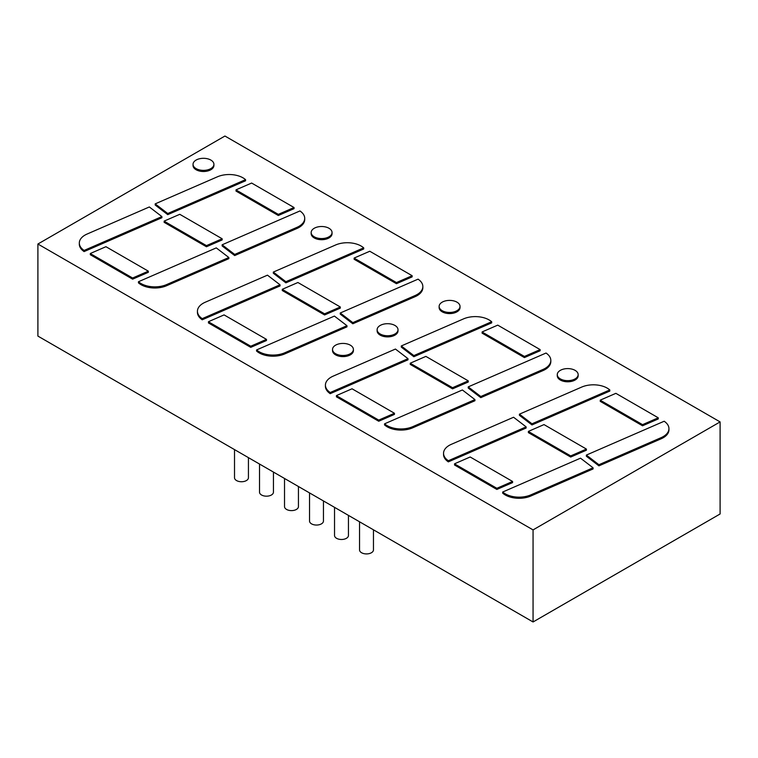 <?xml version="1.0" encoding="UTF-8"?>
<svg xmlns="http://www.w3.org/2000/svg" width="758" height="758" viewBox="0 0 758 758"><rect width="100%" height="100%" fill="white"/><g stroke="black" fill="none" stroke-linecap="round" stroke-linejoin="round"><path stroke-width="1.14" d="M335.586 353.711A10.441 6.026 0 0 0 346.965 355.019A10.441 6.026 0 0 0 353.408 349.447A10.441 6.026 0 0 0 342.967 343.421A10.441 6.026 0 0 0 332.525 349.447A10.441 6.026 0 0 0 335.586 353.711M332.525 349.447L332.525 350.584A10.441 6.026 0 0 0 335.586 354.848A10.441 6.026 0 0 0 346.965 356.156A10.441 6.026 0 0 0 353.408 350.584L353.408 349.447M720.1 421.912L533.063 529.899L37.9 244.019L224.936 136.033L720.1 421.912L720.1 513.981L708.285 520.803L533.063 621.967L533.063 529.899M245.583 179.646L244.739 179.002A19.49 11.256 0 0 0 217.442 176.794L155.182 203.874L155.182 205.011L167.745 214.647L245.583 180.783L245.583 179.646L167.745 213.51L167.745 214.647M363.707 247.847L362.874 247.203A19.49 11.256 0 0 0 335.576 244.995L273.316 272.084L273.316 273.221L285.88 282.848L363.707 248.984L363.707 247.847L285.88 281.711L285.88 282.848M311.168 232.535L311.168 233.672A10.441 6.026 0 0 0 314.229 237.936A10.441 6.026 0 0 0 325.608 239.244A10.441 6.026 0 0 0 332.051 233.672L332.051 232.535A10.441 6.026 0 0 0 321.61 226.509A10.441 6.026 0 0 0 311.168 232.535A10.441 6.026 0 0 0 314.229 236.799A10.441 6.026 0 0 0 325.608 238.107A10.441 6.026 0 0 0 332.051 232.535M304.716 218.351A19.49 11.256 180 0 0 300.793 211.577L299.95 210.942L222.122 244.796L222.122 245.933L234.686 255.569L296.956 228.48A19.49 11.256 0 0 0 304.716 219.488L304.716 218.351A19.49 11.256 180 0 1 296.956 227.343L234.686 254.432L234.686 255.569M294.038 207.521L251.637 183.048L236.288 189.727L235.965 191.044L278.319 215.499L294.038 208.658L294.038 207.521L278.319 214.362L278.319 215.499M412.163 275.723L369.771 251.249L354.422 257.928L354.09 259.245L396.443 283.7L412.163 276.859L412.163 275.723L396.443 282.563L396.443 283.7M148.341 271.174L105.94 246.701L90.59 253.38L90.268 254.697L132.622 279.152L148.341 272.311L148.341 271.174L132.622 278.015L132.622 279.152M79.315 243.034L79.315 244.171A19.49 11.256 0 0 0 83.238 250.945L84.072 251.59L161.899 217.726L161.899 216.589L84.072 250.453L83.238 249.808A19.49 11.256 180 0 1 79.315 243.034A19.49 11.256 180 0 1 87.075 234.051L149.335 206.962L161.899 216.589M222.17 238.779L179.779 214.306L164.429 220.985L164.098 222.302L206.451 246.757L222.17 239.916L222.17 238.779L206.451 245.62L206.451 246.757M138.449 282.876L139.282 283.52A19.49 11.256 0 0 0 166.58 285.738L228.84 258.649L228.84 257.512L166.58 284.601A19.49 11.256 0 0 1 139.282 282.383L138.449 281.739L138.449 282.876M197.44 311.235L197.44 312.372A19.49 11.256 0 0 0 201.363 319.146L202.206 319.791L280.034 285.927L280.034 284.79L202.206 318.654L201.363 318.009A19.49 11.256 180 0 1 197.44 311.235A19.49 11.256 180 0 1 205.2 302.252L267.47 275.163L280.034 284.79M266.475 339.376L224.074 314.902L208.725 321.582L208.403 322.908L250.756 347.353L266.475 340.513L266.475 339.376L250.756 346.216L250.756 347.353M340.304 306.981L297.903 282.507L282.554 289.186L282.232 290.504L324.585 314.958L340.304 308.118L340.304 306.981L324.585 313.821L324.585 314.958M325.419 385.121L325.419 386.258A19.49 11.256 0 0 0 329.342 393.032L330.175 393.677L408.003 359.813L408.003 358.676L330.175 392.54L329.342 391.895A19.49 11.256 180 0 1 325.419 385.121A19.49 11.256 180 0 1 333.179 376.139L395.439 349.05L408.003 358.676M394.444 413.262L352.044 388.788L336.694 395.468L336.372 396.785L378.725 421.24L394.444 414.399L394.444 413.262L378.725 420.103L378.725 421.24M468.273 380.867L425.882 356.393L410.533 363.073L410.211 364.39L452.554 388.845L468.273 382.004L468.273 380.867L452.554 387.708L452.554 388.845M384.552 424.963L385.386 425.608A19.49 11.256 0 0 0 412.684 427.825L474.944 400.736L474.944 399.599L412.684 426.688A19.49 11.256 0 0 1 385.386 424.471L384.552 423.826L384.552 424.963M377.124 329.721L377.124 330.858A10.441 6.026 0 0 0 380.184 335.121A10.441 6.026 0 0 0 391.564 336.429A10.441 6.026 0 0 0 398.007 330.858L398.007 329.721A10.441 6.026 0 0 0 387.565 323.694A10.441 6.026 0 0 0 377.124 329.721A10.441 6.026 0 0 0 380.184 333.984A10.441 6.026 0 0 0 391.564 335.292A10.441 6.026 0 0 0 398.007 329.721M540.141 349.609L497.741 325.135L482.391 331.815L482.069 333.132L524.422 357.587L540.141 350.746L540.141 349.609L524.422 356.45L524.422 357.587M550.82 360.438A19.49 11.256 180 0 0 546.897 353.664L546.054 353.029L468.226 386.883L468.226 388.02L480.79 397.647L543.06 370.567A19.49 11.256 0 0 0 550.82 361.575L550.82 360.438A19.49 11.256 180 0 1 543.06 369.43L480.79 396.519L480.79 397.647M491.686 321.733L490.843 321.089A19.49 11.256 0 0 0 463.545 318.881L401.285 345.961L401.285 347.098L413.849 356.734L491.686 322.87L491.686 321.733L413.849 355.597L413.849 356.734M439.138 306.421L439.138 307.559A10.441 6.026 0 0 0 442.198 311.822A10.441 6.026 0 0 0 453.578 313.13A10.441 6.026 0 0 0 460.021 307.559L460.021 306.421A10.441 6.026 0 0 0 449.579 300.395A10.441 6.026 0 0 0 439.138 306.421A10.441 6.026 0 0 0 442.198 310.685A10.441 6.026 0 0 0 453.578 311.993A10.441 6.026 0 0 0 460.021 306.421M422.841 286.552A19.49 11.256 180 0 0 418.918 279.787L418.084 279.143L340.257 312.997L340.257 314.134L352.821 323.77L415.081 296.681A19.49 11.256 0 0 0 422.841 287.689L422.841 286.552A19.49 11.256 180 0 1 415.081 295.544L352.821 322.633L352.821 323.77M256.574 351.077L257.417 351.721A19.49 11.256 0 0 0 284.714 353.939L346.974 326.85L346.974 325.713L284.714 352.802A19.49 11.256 0 0 1 257.417 350.584L256.574 349.94L256.574 351.077M557.272 374.623L557.272 375.76A10.441 6.026 0 0 0 560.333 380.023A10.441 6.026 0 0 0 571.712 381.331A10.441 6.026 0 0 0 578.155 375.76L578.155 374.623A10.441 6.026 0 0 0 567.714 368.596A10.441 6.026 0 0 0 557.272 374.623A10.441 6.026 0 0 0 560.333 378.886A10.441 6.026 0 0 0 571.712 380.194A10.441 6.026 0 0 0 578.155 374.623M443.544 453.322L443.544 454.459A19.49 11.256 0 0 0 447.466 461.234L448.31 461.878L526.137 428.014L526.137 426.877L448.31 460.741L447.466 460.097A19.49 11.256 180 0 1 443.544 453.322A19.49 11.256 180 0 1 451.304 444.34L513.573 417.251L526.137 426.877M512.579 481.463L470.178 456.989L454.828 463.669L454.506 464.986L496.86 489.441L512.579 482.6L512.579 481.463L496.86 488.304L496.86 489.441M586.408 449.068L544.007 424.594L528.658 431.274L528.335 432.591L570.689 457.046L586.408 450.205L586.408 449.068L570.689 455.909L570.689 457.046M609.811 389.934L608.977 389.29A19.49 11.256 0 0 0 581.68 387.082L519.42 414.171L519.42 415.299L531.983 424.935L609.811 391.071L609.811 389.934L531.983 423.798L531.983 424.935M668.944 428.64A19.49 11.256 180 0 0 665.022 421.865L664.188 421.23L586.36 455.084L586.36 456.221L598.924 465.857L661.184 438.768A19.49 11.256 0 0 0 668.944 429.777L668.944 428.64A19.49 11.256 180 0 1 661.184 437.631L598.924 464.72L598.924 465.857M658.266 417.81L615.875 393.336L600.525 400.016L600.194 401.333L642.547 425.788L658.266 418.947L658.266 417.81L642.547 424.651L642.547 425.788M502.677 493.164L503.52 493.809A19.49 11.256 0 0 0 530.818 496.026L593.078 468.937L593.078 467.8L530.818 494.889A19.49 11.256 0 0 1 503.52 492.672L502.677 492.027L502.677 493.164M193.034 164.334L193.034 165.471A10.441 6.026 0 0 0 196.095 169.735A10.441 6.026 0 0 0 207.474 171.043A10.441 6.026 0 0 0 213.917 165.471L213.917 164.334A10.441 6.026 0 0 0 203.476 158.308A10.441 6.026 0 0 0 193.034 164.334A10.441 6.026 0 0 0 196.095 168.598A10.441 6.026 0 0 0 207.474 169.906A10.441 6.026 0 0 0 213.917 164.334M533.063 621.967L37.9 336.088L37.9 244.019M155.182 203.874L167.745 213.51M273.316 272.084L285.88 281.711M222.122 244.796L234.686 254.432M235.965 189.907L278.319 214.362M354.09 258.108L396.443 282.563M90.268 253.56L132.622 278.015M84.072 251.59L84.072 250.453M164.098 221.165L206.451 245.62M228.84 257.512L216.276 247.885L138.449 281.739M202.206 319.791L202.206 318.654M208.403 321.771L250.756 346.216M282.232 289.366L324.585 313.821M330.175 393.677L330.175 392.54M336.372 395.648L378.725 420.103M410.211 363.253L452.554 387.708M474.944 399.599L462.38 389.972L384.552 423.826M482.069 331.995L524.422 356.45M468.226 386.883L480.79 396.519M401.285 345.961L413.849 355.597M340.257 312.997L352.821 322.633M346.974 325.713L334.411 316.086L256.574 349.94M448.31 461.878L448.31 460.741M454.506 463.858L496.86 488.304M528.335 431.454L570.689 455.909M519.42 414.171L531.983 423.798M586.36 455.084L598.924 464.72M600.194 400.196L642.547 424.651M593.078 467.8L580.514 458.173L502.677 492.027M284.525 478.478L284.525 506.6A6.964 4.017 0 0 0 286.562 509.433A6.964 4.017 0 0 0 294.151 510.305A6.964 4.017 0 0 0 298.444 506.6L298.444 486.513M259.52 464.038L259.52 492.16A6.964 4.017 0 0 0 261.557 495.002A6.964 4.017 0 0 0 269.147 495.874A6.964 4.017 0 0 0 273.439 492.16L273.439 472.082M234.516 449.608L234.516 477.72A6.964 4.017 0 0 0 236.553 480.563A6.964 4.017 0 0 0 244.142 481.434A6.964 4.017 0 0 0 248.434 477.72L248.434 457.642M309.529 492.918L309.529 521.03A6.964 4.017 0 0 0 311.566 523.873A6.964 4.017 0 0 0 319.156 524.744A6.964 4.017 0 0 0 323.448 521.03L323.448 500.953M359.538 521.788L359.538 549.901A6.964 4.017 0 0 0 361.575 552.743A6.964 4.017 0 0 0 369.165 553.615A6.964 4.017 0 0 0 373.457 549.901L373.457 529.823M334.534 507.348L334.534 535.47A6.964 4.017 0 0 0 336.571 538.313A6.964 4.017 0 0 0 344.16 539.184A6.964 4.017 0 0 0 348.453 535.47L348.453 515.383M296.956 228.48L296.956 227.343M83.238 250.945L83.238 249.808M139.282 283.52L139.282 282.383M166.58 285.738L166.58 284.601M201.363 319.146L201.363 318.009M329.342 393.032L329.342 391.895M385.386 425.608L385.386 424.471M412.684 427.825L412.684 426.688M543.06 370.567L543.06 369.43M415.081 296.681L415.081 295.544M257.417 351.721L257.417 350.584M284.714 353.939L284.714 352.802M447.466 461.234L447.466 460.097M661.184 438.768L661.184 437.631M503.52 493.809L503.52 492.672M530.818 496.026L530.818 494.889"/></g></svg>
